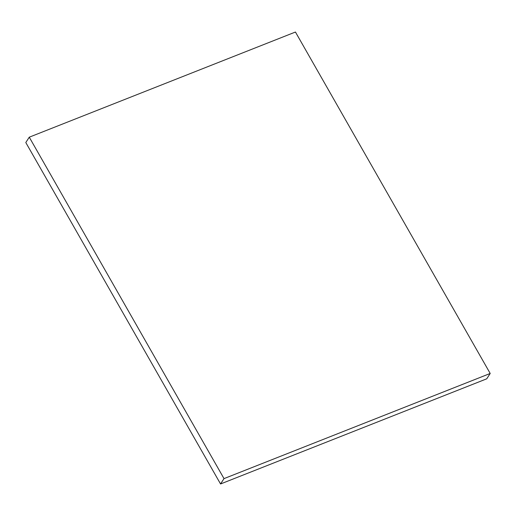 <?xml version="1.0" encoding="UTF-8"?>
<svg xmlns="http://www.w3.org/2000/svg" width="516" height="516" viewBox="0 0 516 516"><rect width="100%" height="100%" fill="white"/><g stroke="black" fill="none" stroke-linecap="round" stroke-linejoin="round"><path stroke-width="0.77" d="M224.015 478.616L29.264 137.185L295.449 32.031L490.2 373.461L224.015 478.616L220.551 483.969L486.736 378.815L490.2 373.461M220.551 483.969L25.8 142.539L29.264 137.185"/></g></svg>
